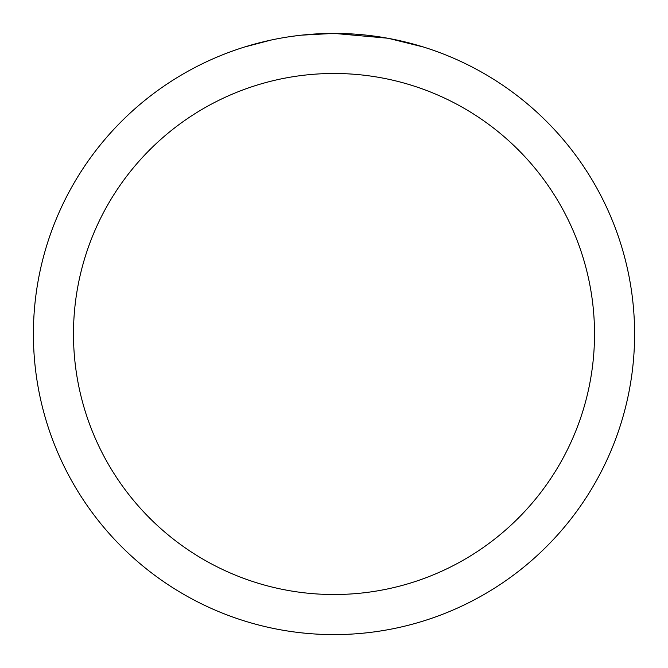 <?xml version="1.0" encoding="UTF-8"?>
<svg xmlns="http://www.w3.org/2000/svg" width="668" height="668" viewBox="0 0 668 668"><rect width="100%" height="100%" fill="white"/><g stroke="black" fill="none" stroke-linecap="round" stroke-linejoin="round"><path stroke-width="1" d="M339.995 33.458L344.179 33.575M371.016 35.688L372.285 35.847M387.398 38.185L334 33.4A300.6 300.6 0 0 1 634.6 334A300.6 300.6 0 0 1 334 634.6A300.6 300.6 0 0 1 33.4 334A300.6 300.6 0 0 1 334 33.4L301.51 35.162M388.818 38.443L423.303 46.977M334 73.48A260.52 260.52 0 0 1 594.52 334A260.52 260.52 0 0 1 334 594.52A260.52 260.52 0 0 1 73.48 334A260.52 260.52 0 0 1 334 73.48M300.099 35.32L296.433 35.755M244.705 46.977L270.899 40.097M288.042 36.932L296.433 35.763M311.964 34.21L313.626 34.093M289.06 36.782L294.588 35.997"/></g></svg>
